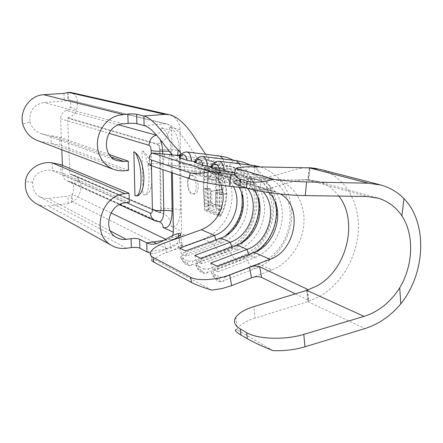 <?xml version="1.0" encoding="UTF-8"?>
<svg xmlns="http://www.w3.org/2000/svg" width="443" height="443" viewBox="0 0 443 443"><rect width="100%" height="100%" fill="white"/><g stroke="black" fill="none" stroke-linecap="round" stroke-linejoin="round"><path stroke-width="0.33" stroke-dasharray="2.21 1.66" d="M191.658 175.4C196.487 176.502 198.032 192.794 193.436 194.084L191.902 194.084C187.062 192.755 185.645 176.602 190.268 175.406L191.658 175.4M193.043 193.951L194.876 193.901C200.48 192.533 198.597 176.248 192.805 175.273L191.166 175.312C185.861 176.552 187.395 192.727 193.043 193.951M203.824 268.967L208.498 268.801L207.263 272.672L205.989 273.353L204.118 272.954C201.465 271.404 199.112 268.12 197.063 263.109L195.49 264.416L196.016 265.041C197.473 268.093 199.029 270.08 200.696 271.016C202.329 271.764 203.37 271.083 203.824 268.967L196.016 265.041M188.397 261.215L192.904 261.038L191.681 264.958L190.523 265.54L188.84 265.174C186.337 263.701 184.094 260.534 182.117 255.672L180.55 256.951L181.032 257.516C182.433 260.467 183.917 262.389 185.484 263.269C187.024 263.978 187.998 263.292 188.397 261.215L181.032 257.516M220.204 277.191L225.061 277.041L223.621 281.05L222.142 281.67L220.321 281.211C217.507 279.572 215.038 276.166 212.917 271L211.339 272.334L211.909 273.026C213.426 276.177 215.065 278.243 216.832 279.228C218.571 280.031 219.695 279.356 220.204 277.191L211.909 273.026M194.361 162.398L229.131 166.441L234.978 167.681L241.357 170.466L247.028 174.57L251.801 179.841L255.533 186.088L258.114 193.109L259.465 200.657L259.548 208.487L258.38 216.35L255.988 223.992L252.449 231.168L247.886 237.647L242.437 243.224L236.274 247.703L229.59 250.943L225.232 248.994L231.877 245.787L238.002 241.346L243.417 235.82L247.953 229.391L251.463 222.27L253.833 214.689L254.996 206.887L254.902 199.112L253.551 191.62L250.976 184.653L247.26 178.446L242.504 173.213L236.867 169.137L230.515 166.374L224.701 165.134L194.77 161.573M251.497 277.877L271.98 269.876L258.856 264.011L265.8 260.567L272.212 255.816L277.894 249.924L282.656 243.091L286.361 235.538L288.886 227.503L290.154 219.241L290.115 211.018L288.77 203.099L286.145 195.74L282.318 189.194L277.412 183.684L271.565 179.398L264.969 176.502L258.917 175.223L234.784 172.432M210.536 167.349L245.998 171.413L251.962 172.676L258.463 175.522L264.233 179.731L269.089 185.141L272.871 191.559L275.48 198.769L276.825 206.527L276.886 214.578L275.662 222.668L273.193 230.532L269.565 237.924L264.886 244.602L259.305 250.356L252.997 254.991L246.164 258.347L241.546 256.281L248.34 252.959L254.609 248.368L260.152 242.664L264.798 236.041L268.403 228.71L270.845 220.907L272.057 212.878L271.991 204.887L270.64 197.19L268.043 190.036L264.272 183.662L259.437 178.291L253.695 174.116L247.227 171.286L241.297 170.023L210.99 166.468M126.532 202.65L62.795 174.503L62.435 165.35M61.821 149.773L60.602 118.752L108.917 133.254M136.632 195.983L134.949 195.64M141.981 150.974C144.363 151.08 146.644 157.542 148.837 170.361C149.524 185.268 148.278 193.441 145.11 194.887L142.995 194.698L141.981 150.974C152.392 153.001 155.991 192.378 146.018 194.776L142.995 194.698M309.308 167.864L307.713 180.03L253.822 179.36L255.024 166.823M306.534 290.47L307.863 301.6L255.041 318.102L253.867 306.611M273.104 350.668L236.723 329.548L237.143 328.844C240.117 324.536 246.081 320.954 255.041 318.102M338.862 196.077C333.513 188.962 326.746 184.144 318.561 181.619L308.018 180.03L308.638 179.969L308.178 179.758L309.801 167.869M237.276 167.869L236.08 180.678C239.469 179.708 245.383 179.265 253.822 179.36M307.713 180.03L366.826 196.476M295.387 293.886L308.367 300.138L307.143 290.215M271.98 269.876C289.08 263.192 302.347 243.993 303.87 224.058C305.443 204.129 294.955 185.639 278.437 180.462L276.011 179.603L261.73 177.948L259.736 189.598L249.448 188.408L251.414 176.785L261.735 177.948C272.561 177.704 291.272 169.381 304.009 167.764M320.566 169.447L320.798 169.514C343.857 175.893 359.046 200.48 358.459 228.09C357.905 255.716 341.941 283.863 319.314 296.627L307.863 301.6L308.854 301.024L308.367 300.138M259.736 189.598L260.517 189.582C271.841 189.117 291.012 180.705 303.516 179.681L308.178 179.758M220.531 171.867C217.524 170.118 213.327 168.55 207.933 167.161L206.887 188.336L208.371 210.109C213.709 211.854 217.867 213.808 220.847 215.979C224.562 208.886 226.55 201.515 226.81 193.862C226.456 185.85 224.363 178.518 220.531 171.867L218.615 172.078L220.021 194.687L218.947 216.228L204.577 210.602L203.187 188.768L204.123 167.57L218.615 172.078M182.117 255.672L213.941 243.955L220.487 240.826L226.517 236.484L231.839 231.08L236.296 224.789L239.735 217.812L242.055 210.381L243.185 202.733L243.069 195.114L241.723 187.766L239.17 180.932L235.488 174.841L230.792 169.702L225.221 165.699L218.964 162.974L213.233 161.75L202.34 158.539L208 159.751C220.282 164.12 228.012 173.202 231.174 186.99C232.293 192.567 232.337 198.254 231.318 204.062C227.602 221.168 218.238 232.868 203.215 239.165L171.402 250.749C177.433 248.324 181.004 246.103 182.117 244.087C182.737 242.842 181.935 242.465 179.703 242.958C169.259 245.361 159.602 255.035 150.288 253.119M146.96 251.917L167.354 248.955C176.159 246.723 180.916 240.765 181.624 231.08L180.074 129.71C179.542 121.847 175.882 116.836 169.088 114.676M169.724 154.585L168.285 164.962C173.894 165.715 177.466 165.754 179.005 165.073C180.129 164.292 179.476 162.703 177.05 160.294L172.111 154.862M150.266 155.122L148.909 163.7C150.952 163.301 155.643 163.522 162.991 164.353L200.673 168.705L205.519 169.785C212.828 172.399 218.034 177.543 221.129 185.218C218.034 177.543 212.828 172.399 205.519 169.785L200.673 168.705L214.063 172.925L178.518 168.872L179.941 163.179L184.941 164.768L184.476 170.832L178.518 168.872M278.365 180.439L272.29 179.166L235.117 174.919M179.127 157.741L180.622 157.835C182.228 154.031 184.161 152.049 186.42 151.888L187.167 151.982M219.988 156.036L219.241 155.947C216.882 156.086 214.883 158.018 213.233 161.75L180.622 157.835M239.015 187.284C235.676 181.774 231.096 178.008 225.282 175.987L220.309 174.891L184.476 170.832M247.438 188.231C244.187 183.834 240.067 180.783 235.072 179.066L230.044 177.959L193.752 173.889L195.241 168.035L200.552 169.713L200.07 175.971L193.752 173.889M253.784 189.87C250.566 185.711 246.552 182.809 241.74 181.159L236.667 180.046L200.07 175.971M262.987 191.658C259.952 188.269 256.336 185.855 252.133 184.426L247 183.302L209.932 179.216L211.494 173.185L217.142 174.979L216.655 181.431L209.932 179.216M268.84 192.578L265.695 189.947L262.212 187.876L259.21 186.653L254.038 185.523L216.655 181.431M247.233 188.17L270.313 190.651L275.535 191.78L280.436 194.028M233.461 186.686C230.144 180.456 225.321 176.231 218.992 174.01L214.063 172.925L215.514 167.349L179.941 163.179M150.387 252.698L151.894 259.731L154.358 259.432C156.894 256.885 160.931 254.592 166.474 252.549L171.402 250.749L169.641 241.119M211.848 290.137L154.358 259.432M203.215 239.165L213.941 243.955C217.502 251.779 220.858 254.714 224.014 252.748L225.232 248.994L192.904 261.038M208.498 268.801L241.546 256.281L240.339 259.958C236.972 262.19 233.389 259.183 229.59 250.943L197.063 263.109M225.061 277.041L258.856 264.011L257.665 267.583C254.072 270.119 250.234 267.04 246.164 258.347L212.917 271M231.683 246.972L231.938 247.903L237.415 250.312L243.428 247.393L248.977 243.351L253.894 238.328L258.02 232.492L261.22 226.019L263.402 219.13L264.493 212.036L264.454 204.971L263.286 198.159L261.01 191.819L257.699 186.171L253.451 181.397L248.401 177.665L242.709 175.123L237.127 173.916L200.552 169.713M257.715 196.819C254.515 185.013 247.648 177.217 237.105 173.423L231.562 172.227L195.241 168.035M194.782 255.384L196.393 261.165L231.938 247.903L239.984 243.678M236.922 245.018L237.415 250.312L201.609 263.746L201.006 258.402M196.393 261.165L201.609 263.746M248.495 254.498L248.706 255.268L254.52 257.826L260.667 254.797L266.348 250.622L271.382 245.433L275.612 239.408L278.902 232.741L281.155 225.648L282.296 218.349L282.285 211.078L281.117 204.068L278.819 197.556L275.463 191.753L271.144 186.852L265.999 183.031L260.196 180.423L254.504 179.199L217.142 174.979M274.832 201.233C271.387 189.82 264.526 182.283 254.249 178.623L248.595 177.405L211.494 173.185M210.713 263.109L212.358 269.062L248.706 255.268L255.733 251.702M254.06 252.394L254.52 257.826L217.901 271.803L217.33 266.315M212.358 269.062L217.901 271.803M215.819 239.879L216.118 240.953L221.29 243.224L227.17 240.411L232.597 236.501L237.398 231.634L241.424 225.963L244.542 219.678L246.662 212.983L247.703 206.089L247.643 199.212L246.474 192.583L244.22 186.409L240.959 180.905L236.778 176.253L231.816 172.615L226.229 170.129L220.758 168.944L184.941 164.768M179.764 248.102L181.342 253.723L216.118 240.953L225.182 236.025M241.551 192.76C238.639 180.534 231.772 172.454 220.946 168.528L215.514 167.349L220.758 168.944L220.309 174.891L230.044 177.959L231.562 172.227L237.127 173.916L236.667 180.046L247 183.302L248.595 177.405L254.504 179.199L254.038 185.523L270.313 190.651M220.764 238.068L221.29 243.224L186.259 256.154L185.639 250.948M181.342 253.723L186.259 256.154M144.108 125.557L165.062 123.807L167.017 123.974C169.885 124.937 171.435 127.091 171.662 130.441L172.078 154.823M177.05 160.294L177.637 155.266M179.703 242.958L178.673 236.396M109.355 154.574L59.606 137.225L50.912 135.719L51.233 143.488L59.921 145.082L59.606 137.225M128.464 170.361L59.921 145.082M118.663 124.848L66.467 110.512L68.731 109.288L70.26 107.128C71.14 102.793 70.742 100.373 69.058 99.874L67.751 100.517L64.279 101.093L44.007 102.494C33.723 104.626 29.061 111.138 30.019 122.035L22.709 123.957M165.062 123.807L68.587 100.007L68.3 92.371M129.295 202.318L61.007 172.393L52.352 170.489C45.036 168.833 33.856 172.654 32.76 182.184C32.25 188.69 34.593 193.563 39.781 196.819L43.192 198.165L47.479 198.525L67.945 196.21L71.334 195.186L72.176 194.156C73.854 192.456 74.169 189.083 73.134 184.039L79.219 180.124L76.949 177.15L73.881 175.085L70.11 174.11L158.744 212.203C159.956 212.457 160.599 211.261 160.665 208.598L159.519 149.706C159.336 146.882 158.627 145.154 157.392 144.518L67.696 118.203L69.806 173.783L70.11 174.11M52.036 162.802L52.352 170.489L125.269 202.8M36.47 203.769C40.202 205.674 44.184 206.394 48.414 205.923L68.228 203.603L71.611 202.545L72.414 201.593L72.137 194.261L111.01 212.956M62.795 174.503C63.017 177.427 64.34 179.526 66.782 180.805L69.174 181.447L157.852 221.528L155.056 220.813M66.467 110.512C62.684 111.819 60.73 114.565 60.602 118.752M157.392 144.518L157.73 144.036L67.973 117.816L67.696 118.203M153.272 241.928L72.414 201.593C76.174 200.596 84.38 190.595 79.219 180.124M73.134 184.039L70.902 181.901L69.174 181.447M70.26 107.128L76.689 110.014C78.621 99.83 76.628 93.966 70.714 92.421M67.973 117.816C71.999 116.631 74.906 114.028 76.689 110.014M30.019 122.035C31.708 127.722 35.484 131.604 41.349 133.67L50.912 135.719L111.459 157.077M39.012 141.129L51.233 143.488L124.411 170.788M203.653 188.934L204.555 168.667L218.177 172.925L219.523 194.51L218.504 215.082L204.987 209.816L203.653 188.934L207.462 188.485L208.886 209.312C214.008 210.934 218.039 212.745 220.985 214.755C224.285 207.961 226.046 200.939 226.262 193.691C225.958 186.11 224.097 179.094 220.686 172.648C217.712 171.015 213.642 169.547 208.476 168.246L207.462 188.485M207.933 167.161L204.123 167.57M206.887 188.336L203.187 188.768M226.81 193.862L220.021 194.687M220.847 215.979L218.947 216.228M208.371 210.109L204.577 210.602M208.476 168.246L204.555 168.667M220.686 172.648L218.177 172.925M226.262 193.691L219.523 194.51M220.985 214.755L218.504 215.082M208.886 209.312L204.987 209.816M221.256 209.993L208.902 205.486L208.841 188.386L210.325 188.773L210.364 202.861L215.819 204.461L215.885 190.257L217.358 190.656L217.192 204.904L220.963 206.294L221.733 191.88L223.172 192.301C223.488 198.276 222.846 204.173 221.256 209.993L216.898 210.558L216.76 193.07L215.503 192.633L215.625 206.975L211.904 205.574L211.776 191.326L210.541 190.894L210.674 205.109L206.117 203.392L205.973 189.288L204.766 188.868L204.948 205.984L216.898 210.558M221.672 189.394L221.367 182.544L208.692 179.194L208.636 176.12L220.935 179.459L218.986 172.764L219.961 173.191C222.148 178.368 223.194 183.906 223.095 189.803L221.672 189.394L215.486 190.13L216.738 190.562L216.605 173.562L215.342 173.169L215.403 180.091L204.638 176.563L204.672 179.648L215.425 183.23L215.486 190.13M221.367 182.544L215.425 183.23M208.692 179.194L204.672 179.648M208.636 176.12L204.638 176.563M220.935 179.459L215.403 180.091M218.986 172.764L215.342 173.169M219.961 173.191L216.605 173.562M223.095 189.803L216.738 190.562M208.902 205.486L204.948 205.984M208.841 188.386L204.766 188.868M210.325 188.773L205.973 189.288M210.364 202.861L206.117 203.392M215.819 204.461L210.674 205.109M215.885 190.257L210.541 190.894M217.358 190.656L211.776 191.326M217.192 204.904L211.904 205.574M220.963 206.294L215.625 206.975M221.733 191.88L215.503 192.633M223.172 192.301L216.76 193.07M223.217 159.02L224.701 165.134L229.131 166.441C230.847 162.647 232.94 160.671 235.416 160.51L236.285 160.61M255.866 166.839C257.593 168.672 258.607 171.469 258.917 175.223L272.29 179.166M239.752 163.81L241.297 170.023L245.998 171.413C247.781 167.565 249.968 165.544 252.565 165.355L253.584 165.472M151.473 165.743L151.218 153.92M307.83 301.617L364.977 328.556M202.34 158.539L180.146 155.847M162.991 164.353L164.646 153.97M166.474 252.549L164.475 242.98M195.839 162.492C197.506 158.622 199.527 156.595 201.903 156.412L202.778 156.523M211.992 167.437C213.731 163.506 215.846 161.435 218.338 161.224L219.374 161.346M172.078 154.862L172.382 172.881M172.72 235.521C171.519 238.029 169.675 239.513 167.188 239.968L163.633 240.466M159.519 149.706L160.061 149.734C168.484 149.285 174.957 149.618 179.481 150.72L180.401 210.12C179.969 222.358 176.918 227.791 171.242 226.412L181.624 231.08M179.481 150.72C178.651 137.668 175.328 129.782 169.508 127.058C169.104 135.597 165.178 141.256 157.73 144.036C159.087 144.734 159.868 146.633 160.061 149.734L161.208 208.642C169.525 208.094 175.926 208.587 180.401 210.12M180.074 129.71L169.508 127.058M171.662 130.441L161.23 127.761C161.086 131.3 159.497 133.725 156.457 135.026M171.159 153.71L171.12 151.534C170.278 138.432 166.978 130.508 161.23 127.761M171.175 154.757L171.48 172.571M67.463 92.842L67.768 100.495M63.98 93.384L64.279 101.093M123.154 123.841L44.007 102.494M60.697 164.619L61.007 172.393M68.228 203.603L67.945 196.21M167.354 248.955L156.578 243.578M126.488 248.268L48.414 205.923M110.434 231.063L48.099 198.47M167.188 239.968L165.754 239.281M69.806 173.783L158.744 212.203M160.665 208.598L161.208 208.642C161.18 211.04 160.659 212.385 159.635 212.679L163.484 213.692C168.351 216.167 170.937 220.409 171.242 226.412M158.461 221.738L159.192 221.777M32.76 182.184L25.428 181.63M171.12 151.534L169.132 151.179M160.189 139.551L156.789 135.403M162.719 153.743L163.018 169.68M194.876 193.912L193.436 194.084M195.49 264.416C197.755 269.189 199.92 272.002 201.98 272.849C205.38 273.575 207.202 273.447 207.44 272.467L240.339 259.958L247.571 256.187L254.254 251.192L260.191 245.112L265.219 238.112L269.183 230.388L271.98 222.148L273.536 213.631L273.796 205.07L272.772 196.709L270.496 188.779L267.046 181.503L262.538 175.085L256.968 169.564L250.289 165.078M180.55 256.951C182.688 261.508 184.753 264.211 186.752 265.064C189.831 265.778 191.526 265.684 191.841 264.787L224.014 252.748C241.878 244.414 252.671 229.945 256.392 209.351C258.175 190.019 253.08 172.216 233.461 160.272M211.339 272.334C213.77 277.368 216.034 280.297 218.139 281.111C220.088 282.185 222.048 282.014 224.014 280.607L257.665 267.583C276.565 259.471 290.78 238.251 291.771 216.339C292.125 194.344 282.579 174.913 260.423 166.922M146.018 194.776L145.11 194.887M379.474 184.648L380.98 185.036M318.478 181.597L377.004 197.838M235.881 317.138L237.143 328.844M305.997 167.576L310.421 167.775M316.828 168.611L320.793 169.508M275.535 191.791L274.616 191.143L260.517 189.582M318.456 181.591C312.514 180.124 307.531 179.487 303.516 179.681M205.624 154.264C211.034 161.928 209.5 159.956 208 159.751L218.964 162.974M182.87 245.56C180.617 246.507 178.994 246.901 178.003 246.734C179.337 245.782 181.093 245.245 183.264 245.129L182.87 245.56M234.978 167.681L230.515 166.374M278.437 180.462L264.969 176.502M251.962 172.676L247.227 171.286M218.992 174.01L205.519 169.78M235.072 179.066L225.282 175.987M252.133 184.426L241.74 181.159M275.579 191.797L259.21 186.653M237.105 173.423L242.709 175.123M254.249 178.623L260.196 180.423M220.946 168.528L226.229 170.129M167.017 123.979C178.069 127.191 187.245 143.006 194.77 154.48C204.782 169.951 206.095 169.697 205.486 169.769M180.307 237.813L176.796 238.777C172.803 239.541 170.073 239.818 168.6 239.602C168.301 239.22 169.464 238.539 172.094 237.548C176.724 235.986 180.805 234.906 184.338 234.303L180.307 237.813M71.628 202.512L71.345 195.153M119.372 204.638L66.782 180.805M73.881 175.085L163.484 213.692L158.965 212.568L70 174.082M72.154 194.649L72.176 194.156M70.902 181.901L159.281 221.782M39.781 196.819L116.603 237.553M68.676 99.913L68.571 99.609M167 123.968L69.058 99.874M116.98 160.621L41.349 133.67M191.166 175.306L190.268 175.406M180.417 234.585L182.117 244.087M180.434 154.845L179.005 165.073M308.638 179.969L310.299 167.836M307.492 289.916L308.854 301.024"/><path stroke-width="0.66" d="M207.49 166.059L202.706 165.145L194.361 162.398C195.734 158.926 198.248 156.927 201.903 156.412L202.866 156.545C205.513 157.558 207.053 160.731 207.49 166.059L210.99 166.468M191.597 161.191L186.985 160.316L179.127 157.741C180.229 154.469 182.66 152.514 186.42 151.888L187.267 152.01C189.759 152.968 191.204 156.03 191.597 161.191L194.77 161.573M224.385 171.231L219.418 170.278L210.536 167.349C211.15 165.721 213.703 161.512 218.338 161.224L219.44 161.368C222.253 162.437 223.903 165.726 224.385 171.231L234.784 172.432M62.435 165.35L61.821 149.773M133.864 151.755L134.949 195.64L137.014 195.834C139.794 193.513 141.123 187.45 141.012 177.637C141.029 166.629 137.042 152.403 133.864 151.755C139.617 154.95 142.962 163.473 143.897 177.322C143.87 187.505 141.876 193.641 137.928 195.728L136.632 195.983M273.741 179.376L236.08 168.279L237.276 167.869C240.66 167.022 246.579 166.673 255.024 166.823L309.308 167.864L368.332 183.214L380.98 185.036C389.884 187.566 397.543 192.101 403.961 198.636C427.788 222.851 425.701 273.065 400.754 303.909L399.736 287.806C413.297 265.219 414.415 234.812 401.906 215.857C396.059 207.197 388.195 201.31 378.316 198.204L366.826 196.476L305.233 195.601C285.801 195.407 257.483 191.653 246.38 187.898L247.017 181.204C253.097 182.97 262.001 182.361 273.741 179.376C285.386 180.833 296.361 181.68 306.661 181.929L305.233 195.601M246.651 332.627L240.267 328.95C234.546 325.461 233.084 321.524 235.881 317.138C238.877 312.93 244.874 309.419 253.867 306.611L306.822 290.364L364.085 316.385L303.82 334.371L304.934 346.803C294.955 349.748 284.345 351.033 273.104 350.668C261.791 346.116 253.191 342.134 247.294 338.723L246.651 332.627C257.433 339.277 284.877 340.257 303.82 334.371M304.934 346.803L364.977 328.556C378.643 324.226 390.565 316.009 400.754 303.909M320.566 169.447L309.308 167.864M240.267 328.95L240.909 334.98L247.294 338.723M240.909 334.98C235.526 331.768 234.137 329.957 236.723 329.548M338.862 196.077C358.664 221.135 347.019 269.25 317.559 285.602L306.822 290.364M399.736 287.806C390.499 302.187 378.615 311.717 364.085 316.385M403.961 198.636L401.906 215.857M236.08 168.279C233.428 173.601 234.873 177.228 240.427 179.149L239.801 185.772L246.38 187.898M239.801 185.772C233.461 183.629 232.221 181.929 236.08 180.678M240.427 179.149L247.017 181.204M368.332 183.214L306.661 181.929M307.143 290.215L306.999 289.052L259.67 266.747L261.614 277.445L295.387 293.886M304.009 167.764L310.371 167.814M261.614 277.445C258.468 276.321 255.096 276.465 251.497 277.877L249.547 267.218C253.152 265.822 256.525 265.662 259.67 266.747M306.999 289.052L307.531 289.855M280.436 194.028C303.278 206.228 296.029 250.638 270.108 259.299L229.64 274.887L231.683 285.613L251.497 277.877M150.288 253.119L146.96 251.917L139.855 248.174C137.862 247.36 135.015 247.161 131.311 247.582L126.488 248.268C121.133 248.988 116.171 248.036 111.597 245.405C90.516 234.624 100.672 195.175 125.026 193.696L129.063 193.231L60.697 164.619L52.036 162.802C42.799 161.125 27.051 167.327 25.428 181.63C24.675 191.171 28.059 198.386 35.584 203.276L36.47 203.769M205.624 154.264L191.62 133.299C187.694 127.634 178.457 116.492 169.082 114.676L164.89 114.344L143.892 116L136.638 114.255L136.865 123.663C134.827 123.254 131.909 123.176 128.11 123.431L123.154 123.841C104.886 124.345 99.786 155.222 116.98 160.621L124.167 161.562L128.226 161.152L109.355 154.574M177.637 155.266L178.241 150.033C166.119 138.482 154.48 118.552 143.892 116L144.108 125.557L136.865 123.663M178.241 150.033C180.844 152.497 181.575 154.098 180.434 154.845C178.911 155.46 175.339 155.371 169.724 154.585L152.121 152.996L150.266 155.122C148.665 157.586 149.18 159.27 151.811 160.183L150.958 165.566C148.316 164.646 147.63 164.021 148.909 163.7M210.763 171.424L231.13 174.464L229.158 186.226C215.675 184.814 196.199 181.093 189.194 178.618L190.141 172.814C194.499 174.11 201.377 173.645 210.763 171.424L152.121 152.996M235.117 174.919L231.13 174.464M189.194 178.618L150.958 165.566M229.158 186.226L247.233 188.17M247.438 188.231C260.351 204.644 250.555 235.51 230.377 242.205L220.764 238.068L185.639 250.948L179.764 248.102L214.589 235.41C232.664 229.419 242.753 203.359 233.461 186.686M220.764 238.068C239.635 231.811 249.658 203.952 239.015 187.284M262.987 191.658C278.387 207.689 268.846 242.138 247.116 249.403L236.922 245.018C257.544 238.151 267.328 206.283 253.784 189.87M270.108 259.299L254.06 252.394C276.77 244.791 285.951 208.027 268.84 192.578M190.141 172.814L151.811 160.183M163.633 240.466L146.755 242.847C157.16 248.158 166.939 236.307 178.224 233.555C180.301 233.084 181.032 233.428 180.412 234.585C179.271 236.518 175.683 238.694 169.641 241.119L164.475 242.98C156.401 245.981 151.705 249.215 150.387 252.698C149.878 254.531 150.72 256.048 152.918 257.25L153.97 262.184C151.794 261.005 151.102 260.185 151.894 259.731M231.683 285.613L222.081 288.531L211.848 290.137C202.639 287.313 195.889 284.777 191.603 282.518L190.534 277.229L152.918 257.25M190.534 277.229C197.412 281.205 216.428 280.137 229.64 274.887M254.06 252.394L217.33 266.315L210.713 263.109L247.116 249.403L248.495 254.498M236.922 245.018L201.006 258.402L194.782 255.384L230.377 242.205L231.683 246.972M191.603 282.518L153.97 262.184M239.984 243.678C254.304 234.054 262.073 213.515 257.715 196.819M255.733 251.702C271.526 241.828 280.131 219.086 274.832 201.233M225.182 236.025C238.805 224.695 244.265 210.27 241.551 192.76M223.111 193.613L221.129 185.218L223.111 193.613L223.15 199.743C221.251 214.323 213.986 224.313 201.36 229.718L169.641 241.119M172.111 154.862C162.354 143.106 153.206 127.944 144.108 125.557M178.673 236.396L178.224 233.555M128.226 161.152L128.464 170.361L122.761 170.904L117.844 170.566L113.115 169.215L108.712 166.873L104.847 163.622L101.663 159.58L99.282 154.889L97.809 149.734L97.299 144.296L97.77 138.792L99.215 133.432L101.58 128.426L104.764 123.957L108.651 120.197L113.087 117.295L117.899 115.352L127.866 114.05C131.676 113.807 134.6 113.879 136.638 114.255M129.063 193.231L129.295 202.318L125.269 202.8C108.851 203.891 102.25 230.532 116.603 237.553C119.577 239.192 122.789 239.785 126.249 239.331L131.084 238.666C134.788 238.256 137.646 238.45 139.639 239.237L139.855 248.174M169.049 114.671L70.714 92.421L68.3 92.371L63.98 93.384L43.674 94.713C30.218 95.173 19.298 110.307 22.709 123.957C25.135 132.219 30.235 137.817 38.004 140.747L39.012 141.129M146.96 251.917L146.755 242.847L139.639 239.237M202.706 165.145C202.185 161.983 201.089 160.106 199.416 159.502C197.722 159.109 196.166 160.172 194.743 162.697M186.985 160.316C186.503 157.254 185.479 155.443 183.906 154.873C182.306 154.502 180.833 155.548 179.487 158.013M219.418 170.278C218.853 167.011 217.679 165.056 215.902 164.419C214.102 163.999 212.446 165.084 210.951 167.675M187.167 151.982L220.127 156.074L223.217 159.02M219.374 161.346L253.712 165.505L255.866 166.839M202.778 156.523L236.418 160.648L239.752 163.81M119.372 204.638L155.056 220.813C152.226 219.313 150.714 216.793 150.515 213.244L126.532 202.65M150.515 213.244C151.711 213.504 152.337 212.302 152.403 209.633L151.473 165.743M151.218 153.92L151.146 150.509C150.963 147.68 150.266 145.941 149.042 145.298C149.28 140.176 151.639 136.787 156.108 135.132L118.663 124.848M108.917 133.254L149.042 145.298M180.146 155.847L169.724 154.585M215.819 239.879L214.589 235.41L201.36 229.718M172.382 172.881L173.39 232.21L172.72 235.521M171.48 172.571L172.144 211.167C171.74 223.455 168.739 228.898 163.135 227.503L173.39 232.21M171.159 153.71L171.175 154.757M128.11 123.431L127.866 114.05M131.311 247.582L131.084 238.666M124.167 161.562L111.459 157.077M122.905 114.438L43.674 94.713M164.89 114.344L68.3 92.371M125.026 193.696L52.036 162.802M156.578 243.578L153.272 241.928M126.249 239.331L110.434 231.063M165.754 239.281L111.01 212.956M159.192 221.777L159.868 222.048C161.916 223.128 163.007 224.944 163.135 227.503M156.457 135.026L156.108 135.132L156.789 135.403M169.132 151.179L162.67 151.102L161.955 144.911L160.189 139.551M172.144 211.167C170.217 210.497 167.432 210.281 163.788 210.519C163.716 217.181 162.271 220.935 159.447 221.782L158.461 221.738M151.146 150.509C153.732 151.168 157.57 151.362 162.67 151.102L162.719 153.743M163.018 169.68L163.788 210.519C158.755 210.84 154.961 210.547 152.403 209.633M320.798 169.514L379.474 184.648M377.004 197.838L378.316 198.204M310.421 167.775L316.828 168.611M250.289 165.078L243.512 162.204L236.285 160.61M260.423 166.922L253.584 165.472M233.461 160.272C225.249 156.418 224.745 157.01 219.988 156.036M159.281 221.782L155.056 220.813M35.584 203.276L111.597 245.405M113.115 169.215L38.004 140.747M137.014 195.834L137.928 195.728"/></g></svg>
